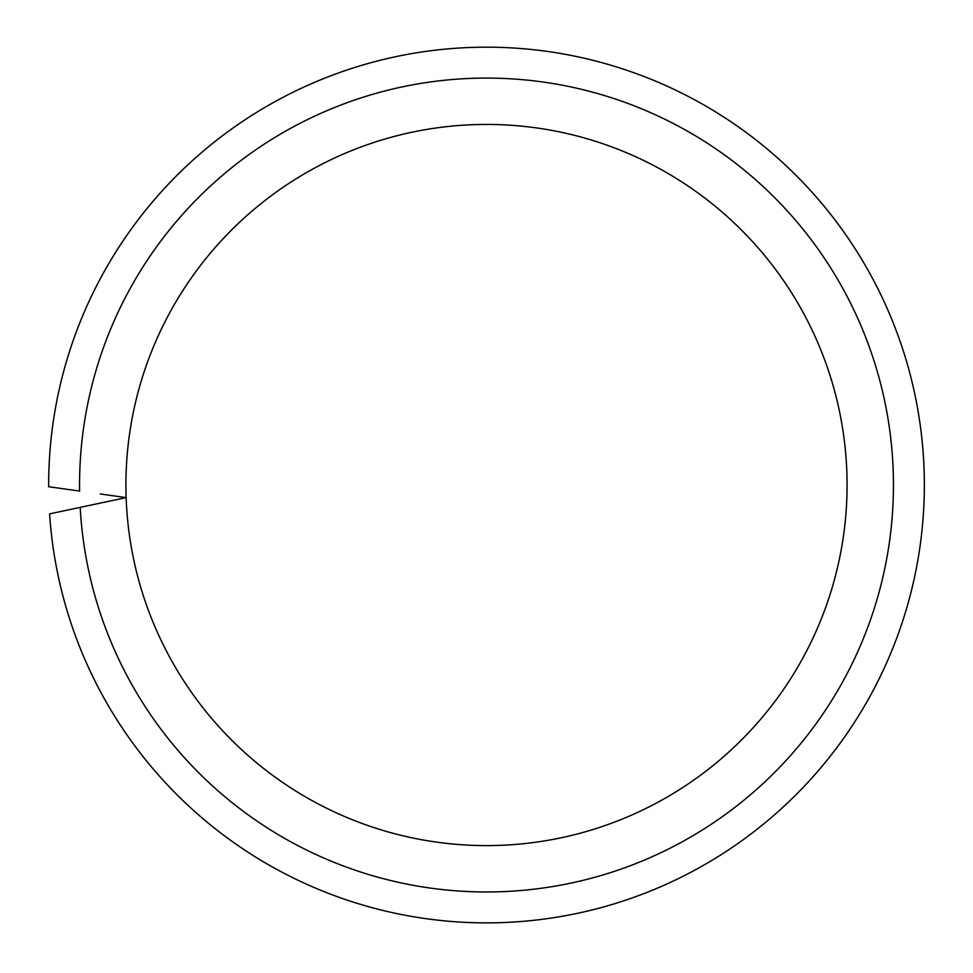 <?xml version="1.0" encoding="UTF-8"?>
<svg xmlns="http://www.w3.org/2000/svg" width="973" height="973" viewBox="0 0 973 973"><rect width="100%" height="100%" fill="white"/><g stroke="black" fill="none" stroke-linecap="round" stroke-linejoin="round"><path stroke-width="1.46" d="M100.268 493.968L126.137 497.604A360.582 360.582 0 0 0 492.788 845.549A360.582 360.582 0 0 0 847.082 485.028A360.582 360.582 0 0 0 486.5 124.435A360.582 360.582 0 0 0 126.137 497.604L49.599 513.878A437.85 437.85 0 0 0 500.937 922.635A437.85 437.85 0 0 0 924.35 485.028A437.85 437.85 0 0 0 486.5 47.178A437.85 437.85 0 0 0 48.65 485.028A437.85 437.85 0 0 0 48.65 486.719L79.604 491.061A406.945 406.945 0 0 1 486.5 78.083A406.945 406.945 0 0 1 893.445 485.028A406.945 406.945 0 0 1 497.677 891.815A406.945 406.945 0 0 1 80.175 507.383L100.584 503.041M847.082 485.028A360.582 360.582 0 0 0 486.5 124.435A360.582 360.582 0 0 0 125.918 485.028"/></g></svg>
